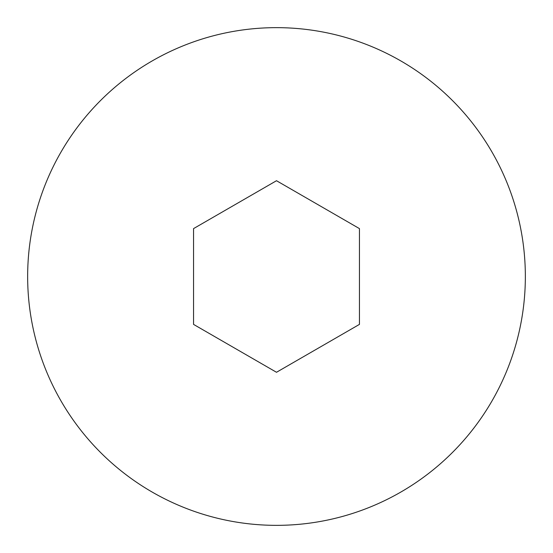 <?xml version="1.0" encoding="UTF-8"?>
<svg xmlns="http://www.w3.org/2000/svg" width="553" height="553" viewBox="0 0 553 553"><rect width="100%" height="100%" fill="white"/><g stroke="black" fill="none" stroke-linecap="round" stroke-linejoin="round"><path stroke-width="0.83" d="M27.65 276.5A248.85 248.85 0 0 1 276.5 27.65A248.85 248.85 0 0 1 525.35 276.5A248.85 248.85 0 0 1 276.5 525.35A248.85 248.85 0 0 1 27.65 276.5M359.45 228.61L359.45 324.39L276.5 372.28L193.55 324.39L193.55 228.61L276.5 180.72L359.45 228.61"/></g></svg>
